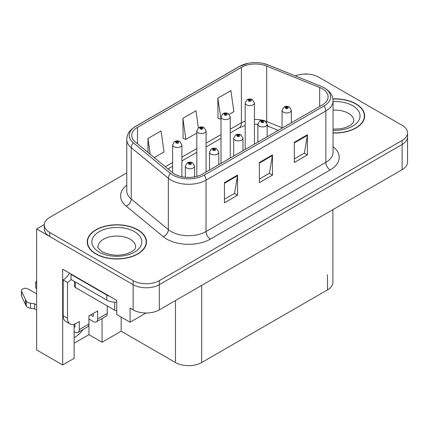 <?xml version="1.0" encoding="UTF-8"?>
<svg xmlns="http://www.w3.org/2000/svg" width="429" height="429" viewBox="0 0 429 429"><rect width="100%" height="100%" fill="white"/><g stroke="black" fill="none" stroke-linecap="round" stroke-linejoin="round"><path stroke-width="0.64" d="M74.11 324.227L74.11 358.36L62.672 364.961L62.672 269.187L116.715 300.391L116.715 314.505L130.073 322.217L130.073 308.102L133.129 309.867A18.522 10.693 0 0 0 159.32 309.867L402.123 169.686A18.522 10.693 0 0 0 407.55 162.124L407.55 136.921A18.522 10.693 0 0 1 402.123 144.482A18.522 10.693 0 0 0 407.55 136.921L407.55 132.888A18.522 10.693 0 0 0 402.123 125.327L318.747 77.188A18.522 10.693 0 0 0 295.291 75.885M146.042 312.998L130.073 322.217M306.349 74.067L305.652 73.659L304.949 74.067M126.77 172.903L49.753 217.369A18.522 10.693 0 0 0 44.326 224.93A18.522 10.693 0 0 0 49.753 232.491L133.129 280.63A18.522 10.693 0 0 0 159.32 280.63L159.32 284.663L402.123 144.482L159.32 284.663A18.522 10.693 0 0 1 133.129 284.663A18.522 10.693 0 0 0 159.32 284.663L159.32 309.867M62.672 364.961L36.653 349.941L36.653 228.963L133.129 284.663L49.753 236.524A18.522 10.693 0 0 1 44.326 228.963L44.326 224.93M44.337 224.528L36.653 228.963M332.904 209.652L332.904 282.346A18.522 10.693 180 0 1 327.477 289.907L201.668 362.543A18.522 10.693 180 0 1 175.472 362.543L121.171 331.188L121.171 317.074M121.171 331.188L102.048 342.229L102.048 318.559M74.11 343.238L88.953 334.668L102.048 342.229M74.11 337.661A19.755 11.406 120 0 0 83.103 329.499M88.953 334.668L88.953 319.042M333.049 132.995A29.633 17.106 0 0 0 364.661 115.927A29.633 17.106 0 0 0 355.984 103.829A29.633 17.106 0 0 0 332.888 98.863M137.8 229.794A29.633 17.106 0 0 0 105.507 226.088A29.633 17.106 0 0 0 87.216 241.892A29.633 17.106 0 0 0 95.892 253.989A29.633 17.106 0 0 0 128.185 257.7A29.633 17.106 0 0 0 146.482 241.892A29.633 17.106 0 0 0 137.8 229.794M87.521 243.463A29.633 17.106 0 0 0 87.419 243.908M322.324 88.782A19.755 11.406 180 0 1 328.11 96.847A19.755 11.406 180 0 1 322.324 104.912L202.542 174.072A19.755 11.406 180 0 1 172.388 172.544L135.28 141.951A19.755 11.406 180 0 1 131.708 135.408A19.755 11.406 180 0 1 137.494 127.343L241.393 67.358A19.755 11.406 180 0 1 266.693 66.082L319.685 87.505A19.755 11.406 180 0 1 322.324 88.782M324.072 87.773A22.228 12.832 0 0 0 321.106 86.336L268.109 64.913A22.228 12.832 0 0 0 262.773 63.326A22.228 12.832 0 0 0 247.951 63.326A22.228 12.832 0 0 0 239.645 66.35L135.746 126.335A22.228 12.832 0 0 0 133.258 142.766L170.367 173.364A22.228 12.832 0 0 0 204.284 175.075L324.072 105.92A22.228 12.832 0 0 0 324.072 87.773M224.453 182.641L224.453 202.804L237.548 195.243L237.548 175.08L224.453 182.641M224.453 199.222L234.54 193.404L237.494 175.751A4.939 2.853 -120 0 0 237.548 175.08M234.454 193.452L237.548 195.243M294.299 142.315L294.299 162.478L307.395 154.917L307.395 134.754L294.299 142.315M294.299 158.902L304.386 153.078L307.341 135.425A4.939 2.853 -120 0 0 307.395 134.754M304.3 153.126L307.395 154.917M259.379 162.478L259.379 182.641L272.474 175.08L272.474 154.917L259.379 162.478M259.379 179.065L269.466 173.241L272.42 155.588A4.939 2.853 -120 0 0 272.474 154.917M269.374 173.289L272.474 175.08M159.32 280.63L402.123 140.449A18.522 10.693 0 0 0 407.55 132.888M229.22 114.35L233.869 111.663L230.915 90.594L217.819 98.155L218.029 118.2M154.279 157.615L164.023 151.989L161.068 130.92L147.973 138.481L147.973 152.413M198.391 127.842L195.994 110.757L182.893 118.318L183.108 138.363M182.893 118.318L185.854 139.387L196.82 133.054M185.854 139.387L182.893 138.283M217.819 98.155L221.005 119.096M220.774 119.224L217.819 118.12M147.973 138.481L150.182 154.236M146.273 243.908A29.633 17.106 0 0 0 146.171 243.463M364.457 117.943A29.633 17.106 0 0 0 364.355 117.498M181.896 176.737L181.896 144.83A4.628 2.676 180 0 1 179.038 147.303A4.628 2.676 180 0 1 173.992 146.723A4.628 2.676 180 0 1 172.635 144.83L174.48 141.618A3.089 1.861 57.8 0 1 176.126 141.709A1.544 0.89 0 0 0 176.174 142.943A1.544 0.89 0 0 0 178.357 142.943A1.544 0.89 0 0 0 178.357 141.683A1.544 0.89 0 0 0 176.222 141.656L176.845 142.047A0.617 0.354 180 0 1 177.499 142.637A0.617 0.354 180 0 1 176.807 142.069L176.126 141.709M176.845 142.573L176.845 142.047M176.222 141.656A3.089 1.705 -117.9 0 0 174.78 141.447A3.089 1.705 -117.9 0 0 174.641 141.532M176.807 142.551L176.807 142.069M194.6 176.866L194.6 166.125A4.628 2.676 180 0 1 191.742 168.597A4.628 2.676 180 0 1 186.695 168.018A4.628 2.676 180 0 1 185.339 166.125L187.183 162.913A3.089 1.861 57.8 0 1 188.83 163.004A1.544 0.89 0 0 0 188.878 164.237A1.544 0.89 0 0 0 191.061 164.237A1.544 0.89 0 0 0 191.061 162.977A1.544 0.89 0 0 0 188.926 162.95L189.548 163.342A0.617 0.354 180 0 1 190.203 163.937A0.617 0.354 180 0 1 189.511 163.369L188.83 163.004M189.548 163.867L189.548 163.342M188.926 162.95A3.089 1.705 -117.9 0 0 187.484 162.741A3.089 1.705 -117.9 0 0 187.344 162.832M189.511 163.846L189.511 163.369M206.081 172.024L206.081 130.866A4.628 2.676 180 0 1 203.223 133.339A4.628 2.676 180 0 1 198.177 132.759A4.628 2.676 180 0 1 196.82 130.866L198.665 127.654A3.089 1.861 57.8 0 1 200.311 127.745A1.544 0.89 0 0 0 200.359 128.979A1.544 0.89 0 0 0 202.542 128.979A1.544 0.89 0 0 0 202.542 127.719A1.544 0.89 0 0 0 200.407 127.692L201.029 128.083A0.617 0.354 180 0 1 201.684 128.679A0.617 0.354 180 0 1 200.992 128.105L200.311 127.745M201.029 128.609L201.029 128.083M200.407 127.692A3.089 1.705 -117.9 0 0 198.959 127.483A3.089 1.705 -117.9 0 0 198.825 127.569M200.992 128.587L200.992 128.105M230.26 158.065L230.26 116.908A4.628 2.676 180 0 1 227.402 119.375A4.628 2.676 180 0 1 222.356 118.795A4.628 2.676 180 0 1 221.005 116.908L222.849 113.69A3.089 1.861 57.8 0 1 224.496 113.782A1.544 0.89 0 0 0 224.539 115.015A1.544 0.89 0 0 0 226.727 115.015A1.544 0.89 0 0 0 226.727 113.755A1.544 0.89 0 0 0 224.592 113.728L225.214 114.125A0.617 0.354 180 0 1 225.868 114.715A0.617 0.354 180 0 1 225.177 114.146L224.496 113.782M225.214 114.65L225.214 114.125M224.592 113.728A3.089 1.705 -117.9 0 0 223.144 113.519A3.089 1.705 -117.9 0 0 223.01 113.61M225.177 114.623L225.177 114.146M254.445 144.101L254.445 102.944A4.628 2.676 180 0 1 251.587 105.411A4.628 2.676 180 0 1 246.541 104.832A4.628 2.676 180 0 1 245.184 102.944L247.034 99.726A3.089 1.861 57.8 0 1 248.681 99.823A1.544 0.89 0 0 0 248.723 101.051A1.544 0.89 0 0 0 250.906 101.051A1.544 0.89 0 0 0 250.906 99.791A1.544 0.89 0 0 0 248.772 99.764L249.399 100.161A0.617 0.354 180 0 1 250.053 100.751A0.617 0.354 180 0 1 249.362 100.182L248.681 99.823M249.399 100.686L249.399 100.161M248.772 99.764A3.089 1.705 -117.9 0 0 247.329 99.555A3.089 1.705 -117.9 0 0 247.195 99.646M249.362 100.665L249.362 100.182M218.779 164.693L218.779 152.166A4.628 2.676 180 0 1 215.921 154.633A4.628 2.676 180 0 1 210.875 154.054A4.628 2.676 180 0 1 209.524 152.166L211.368 148.949A3.089 1.861 57.8 0 1 213.015 149.04A1.544 0.89 0 0 0 213.063 150.273A1.544 0.89 0 0 0 215.245 150.273A1.544 0.89 0 0 0 215.245 149.013A1.544 0.89 0 0 0 213.111 148.986L213.733 149.383A0.617 0.354 180 0 1 214.387 149.973A0.617 0.354 180 0 1 213.717 149.898L213.733 149.383M213.111 148.986A3.089 1.705 -117.9 0 0 211.663 148.777A3.089 1.705 -117.9 0 0 211.529 148.868M213.696 149.887L213.696 149.405L213.015 149.04M213.717 149.898A0.617 0.354 180 0 1 213.696 149.405M242.964 150.729L242.964 138.202A4.628 2.676 180 0 1 240.106 140.674A4.628 2.676 180 0 1 235.06 140.09A4.628 2.676 180 0 1 233.703 138.202L235.553 134.99A3.089 1.861 57.8 0 1 237.199 135.081A1.544 0.89 0 0 0 237.242 136.309A1.544 0.89 0 0 0 239.425 136.309A1.544 0.89 0 0 0 239.425 135.049A1.544 0.89 0 0 0 237.291 135.022L237.918 135.419A0.617 0.354 180 0 1 238.572 136.009A0.617 0.354 180 0 1 237.902 135.934L237.918 135.419M237.291 135.022A3.089 1.705 -117.9 0 0 235.848 134.819A3.089 1.705 -117.9 0 0 235.714 134.904M237.881 135.923L237.881 135.441L237.199 135.081M237.902 135.934A0.617 0.354 180 0 1 237.881 135.441M267.149 136.765L267.149 124.238A4.628 2.676 180 0 1 264.291 126.711A4.628 2.676 180 0 1 259.245 126.131A4.628 2.676 180 0 1 257.888 124.238L259.738 121.026A3.089 1.861 57.8 0 1 261.384 121.117A1.544 0.89 0 0 0 261.427 122.351A1.544 0.89 0 0 0 263.61 122.351A1.544 0.89 0 0 0 263.61 121.091A1.544 0.89 0 0 0 261.476 121.064L262.103 121.455A0.617 0.354 180 0 1 262.757 122.05A0.617 0.354 180 0 1 262.081 121.97L262.103 121.455M261.476 121.064A3.089 1.705 -117.9 0 0 260.033 120.855A3.089 1.705 -117.9 0 0 259.899 120.94M262.065 121.959L262.065 121.477L261.384 121.117M262.081 121.97A0.617 0.354 180 0 1 262.065 121.477M291.334 122.807L291.334 110.274A4.628 2.676 180 0 1 288.476 112.747A4.628 2.676 180 0 1 283.43 112.167A4.628 2.676 180 0 1 282.073 110.274L283.923 107.062A3.089 1.861 57.8 0 1 285.564 107.153A1.544 0.89 0 0 0 285.612 108.387A1.544 0.89 0 0 0 287.795 108.387A1.544 0.89 0 0 0 287.795 107.127A1.544 0.89 0 0 0 285.66 107.1L286.288 107.491A0.617 0.354 180 0 1 286.942 108.087A0.617 0.354 180 0 1 286.25 107.518L285.564 107.153M286.288 108.017L286.288 107.491M285.66 107.1A3.089 1.705 -117.9 0 0 284.218 106.891A3.089 1.705 -117.9 0 0 284.084 106.977M286.25 107.995L286.25 107.518M107.245 305.909L107.245 313.47L97.64 319.015A6.172 3.566 60 0 1 96.359 321.841A6.172 3.566 60 0 1 93.275 321.536L88.91 319.015M97.64 319.015L97.64 310.95L88.91 315.991L88.91 324.056L79.306 329.601L79.306 321.536L76.249 323.3A12.35 7.127 -60 0 1 70.077 323.911A12.35 7.127 -60 0 1 67.519 318.259L67.519 282.47L63.154 279.949A12.35 7.127 120 0 0 69.498 273.128M90.653 314.983L93.275 316.495L93.275 313.47M109.599 296.283A12.35 7.127 180 0 1 106.805 295.072L71.01 274.404A12.35 7.127 0 0 0 71.38 274.217M71.01 274.404L71.01 279.445L106.805 300.112A12.35 7.127 0 0 0 116.715 302.172M70.077 323.911L65.712 321.391A12.35 7.127 -60 0 1 63.154 315.739L63.154 279.949M71.112 279.504A12.35 7.127 -60 0 1 67.519 282.47M74.11 326.603L74.941 327.08L74.941 323.943M36.653 310.017L34.577 308.821L34.577 303.78L36.653 304.976M79.306 329.601A6.172 3.566 60 0 1 78.024 332.427A6.172 3.566 60 0 1 74.941 332.121L74.11 331.644M36.653 293.886L28.18 288.996A3.941 2.274 180 0 0 23.885 288.502A3.941 2.274 180 0 0 21.45 290.605A3.941 2.274 180 0 0 21.584 291.194L26.26 301.137A6.172 3.566 0 0 0 30.47 303.196L34.577 303.78M34.577 308.821L30.47 308.236L30.47 303.196M26.26 301.137L26.26 306.177L21.584 296.235A3.941 2.274 0 0 1 21.45 295.645L21.45 290.605M26.26 306.177A6.172 3.566 0 0 0 30.47 308.236M78.024 332.427L87.629 326.882A6.172 3.566 -120 0 0 88.91 324.056M25.434 299.49L25.434 304.531M96.359 321.841L105.963 316.296A6.172 3.566 -120 0 0 107.245 313.47M36.653 283.794A3.941 2.274 180 0 1 35.757 282.346A3.941 2.274 180 0 1 36.653 280.898M35.757 282.346L35.757 287.387A3.941 2.274 0 0 0 36.653 288.835M332.915 99.04A29.322 16.929 180 0 1 355.764 103.952A29.322 16.929 180 0 1 364.355 115.927A29.322 16.929 180 0 1 333.049 132.818M137.58 229.923A29.322 16.929 180 0 1 146.171 241.892A29.322 16.929 180 0 1 128.067 257.534A29.322 16.929 180 0 1 96.112 253.866A29.322 16.929 180 0 1 87.521 241.892A29.322 16.929 180 0 1 105.625 226.249A29.322 16.929 180 0 1 137.58 229.923M116.715 310.714A3.089 1.78 180 0 1 114.666 310.194L75.375 287.51A3.089 1.78 180 0 1 74.469 286.25L74.469 281.445M402.123 169.686L402.123 140.449M133.129 309.867L133.129 280.63M201.668 362.543L201.668 285.419M327.477 289.907L327.477 274.785M175.472 362.543L175.472 300.541M333.049 146.643A30.867 17.82 180 0 1 330.185 169.938L210.398 239.092A6.172 3.566 60 0 1 206.033 231.531L325.82 162.377A24.694 14.259 0 0 0 333.049 152.295L333.049 100.879A24.694 14.259 180 0 1 325.82 110.961A6.172 3.566 -120 0 0 324.072 105.92M210.398 239.092A30.867 17.82 180 0 1 166.742 239.092A30.867 17.82 180 0 1 163.283 236.717L126.18 206.118A30.867 17.82 180 0 1 126.77 185.205M171.107 231.531A24.694 14.259 0 0 0 206.033 231.531L206.033 180.116A24.694 14.259 180 0 1 168.34 178.212L131.236 147.619A24.694 14.259 180 0 1 126.77 139.441L126.77 190.857A24.694 14.259 0 0 0 131.236 199.035L168.34 229.628A24.694 14.259 0 0 0 171.107 231.531M333.049 100.879C332.641 96.638 332.293 93.136 324.538 87.972L321.294 86.395A6.172 2.89 112 0 0 321.106 86.336M247.951 63.326L239.178 66.549A6.172 3.566 60 0 1 239.645 66.35M135.746 126.335A6.172 3.566 -120 0 0 135.28 126.534C127.703 131.526 127.134 135.151 126.77 139.441M133.258 142.766A6.172 4.129 129.5 0 0 131.236 147.619L131.236 199.035A6.172 4.129 -50.5 0 1 126.18 206.118M262.773 63.326L268.297 64.972A6.172 2.89 112 0 0 268.109 64.913M170.367 173.364A6.172 4.129 129.5 0 0 168.34 178.212L168.34 229.628A6.172 4.129 -50.5 0 1 163.283 236.717M204.284 175.075A6.172 3.566 60 0 1 206.033 180.116L325.82 110.961L325.82 162.377A6.172 3.566 60 0 0 330.185 169.938M49.753 232.491L49.753 236.524M137.494 127.343L137.494 143.774M319.685 87.505L319.685 106.435M266.693 66.082L266.693 121.53A19.755 11.406 0 0 0 265.261 120.999M282.073 127.745L266.693 121.53A11.111 5.202 -68 0 0 266.736 122.56M262.618 120.265A19.755 11.406 0 0 0 254.445 119.477M245.184 121.096A19.755 11.406 0 0 0 241.393 122.807L230.26 129.231M241.393 67.358L241.393 122.807A11.111 6.414 60 0 1 239.092 127.89L230.26 132.99M221.005 134.577L206.081 143.195M196.82 148.541L181.896 157.159M172.635 162.505L165.326 166.725M278.255 130.357L268.903 126.576A11.111 5.202 -68 0 1 267.149 124.523M259.379 163.117L272.42 155.588M294.299 142.954L307.341 135.425M224.453 183.28L237.494 175.751M106.805 295.072L106.805 300.112M67.519 318.259L63.154 315.739M21.584 291.194L21.584 296.235M333.049 129.177L341.066 128.727L346.106 127.429L350.986 124.946L353.416 122.421L353.861 120.967A18.828 10.87 0 0 0 348.343 113.277A18.828 10.87 0 0 0 333.049 110.156M333.049 101.534A25.005 14.436 180 0 1 352.708 105.716A25.005 14.436 180 0 1 357.732 121.975A25.005 14.436 180 0 1 333.049 130.314M135.677 246.932A18.828 10.87 0 0 0 130.164 239.248A18.828 10.87 0 0 0 109.642 236.888A18.828 10.87 0 0 0 98.016 246.932C97.045 247.083 98.456 248.702 102.252 251.796C110.821 255.743 119.38 256.274 127.922 253.394C136.889 249.463 135.017 247.855 135.677 246.932M134.529 231.687A25.005 14.436 180 0 1 134.529 252.102A25.005 14.436 180 0 1 99.169 252.102A25.005 14.436 180 0 1 99.169 231.687A25.005 14.436 180 0 1 134.529 231.687M114.666 310.194L114.666 302.182M75.375 287.51L75.375 281.966M239.178 66.549L135.28 126.534M321.294 86.395L268.297 64.972M268.903 126.576L267.149 125.938M257.888 142.112L257.888 124.238L254.445 124.174M245.184 125.456L239.092 127.89M221.005 138.336L206.081 146.954M196.82 152.3L181.896 160.918M172.635 166.264L168.007 168.935M181.896 144.83L179.901 141.527C178.201 140.648 176.496 140.621 174.78 141.447M172.635 172.742L172.635 144.83M194.6 166.125L192.6 162.822C190.905 161.947 189.2 161.921 187.484 162.741M185.339 177.257L185.339 166.125M206.081 130.866L204.081 127.563C202.386 126.689 200.681 126.657 198.959 127.483M196.82 176.367L196.82 130.866M230.26 116.908L228.266 113.605C226.571 112.725 224.86 112.698 223.144 113.519M221.005 163.411L221.005 116.908M254.445 102.944L252.45 99.641C250.756 98.761 249.045 98.734 247.329 99.555M245.184 149.448L245.184 102.944M218.779 152.166L216.784 148.863C215.09 147.984 213.379 147.957 211.663 148.777M209.524 170.04L209.524 152.166M242.964 138.202L240.969 134.899C239.275 134.02 237.564 133.993 235.848 134.819M233.703 156.076L233.703 138.202M267.149 124.238L265.154 120.935C263.46 120.056 261.749 120.029 260.033 120.855M291.334 110.274L289.339 106.971C287.639 106.097 285.934 106.07 284.218 106.891M282.073 128.153L282.073 110.274M364.355 115.927L364.355 118.388M146.171 241.892L146.171 244.353M87.521 241.892L87.521 244.353"/></g></svg>
